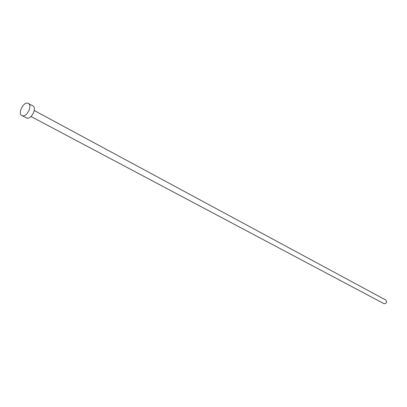 <?xml version="1.0" encoding="UTF-8"?>
<svg xmlns="http://www.w3.org/2000/svg" width="407" height="407" viewBox="0 0 407 407"><rect width="100%" height="100%" fill="white"/><g stroke="black" fill="none" stroke-linecap="round" stroke-linejoin="round"><path stroke-width="0.61" d="M34.224 110.511L385.775 300.02C387.169 302.045 386.63 303.286 384.157 303.749L31.013 116.514M28.363 103.449L32.825 105.876C37.057 107.748 31.644 119.332 27.071 118.162L21.886 115.563C17.633 113.716 23.001 102.121 27.605 103.195L28.363 103.449C32.591 105.321 27.142 116.962 22.573 115.797L21.886 115.563"/></g></svg>
